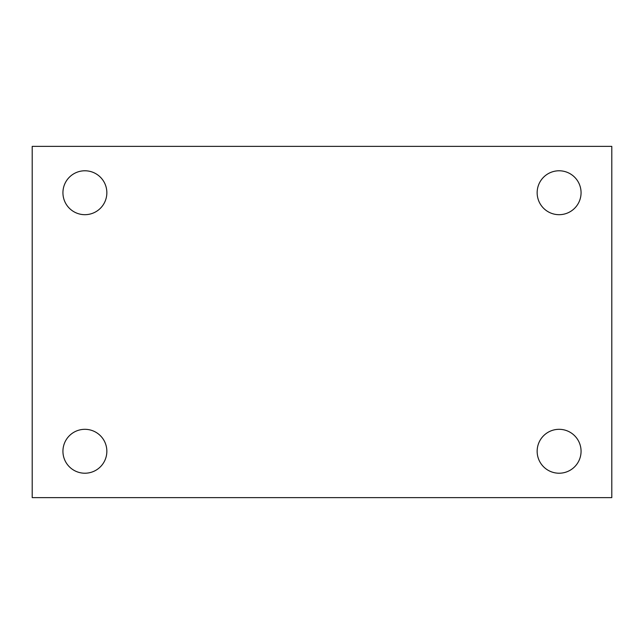 <?xml version="1.0" encoding="UTF-8"?>
<svg xmlns="http://www.w3.org/2000/svg" width="644" height="644" viewBox="0 0 644 644"><rect width="100%" height="100%" fill="white"/><g stroke="black" fill="none" stroke-linecap="round" stroke-linejoin="round"><path stroke-width="0.97" d="M32.2 146.365L611.8 146.365L611.8 497.635L32.2 497.635L32.2 146.365M84.887 429.315A21.952 21.952 0 0 1 106.848 451.267A21.952 21.952 0 0 1 84.887 473.219A21.952 21.952 0 0 1 62.935 451.267A21.952 21.952 0 0 1 84.887 429.315M559.113 429.315A21.952 21.952 0 0 1 581.065 451.267A21.952 21.952 0 0 1 559.113 473.219A21.952 21.952 0 0 1 537.152 451.267A21.952 21.952 0 0 1 559.113 429.315M559.113 170.781A21.952 21.952 0 0 1 581.065 192.733A21.952 21.952 0 0 1 559.113 214.685A21.952 21.952 0 0 1 537.152 192.733A21.952 21.952 0 0 1 559.113 170.781M84.887 170.781A21.952 21.952 0 0 1 106.848 192.733A21.952 21.952 0 0 1 84.887 214.685A21.952 21.952 0 0 1 62.935 192.733A21.952 21.952 0 0 1 84.887 170.781"/></g></svg>
